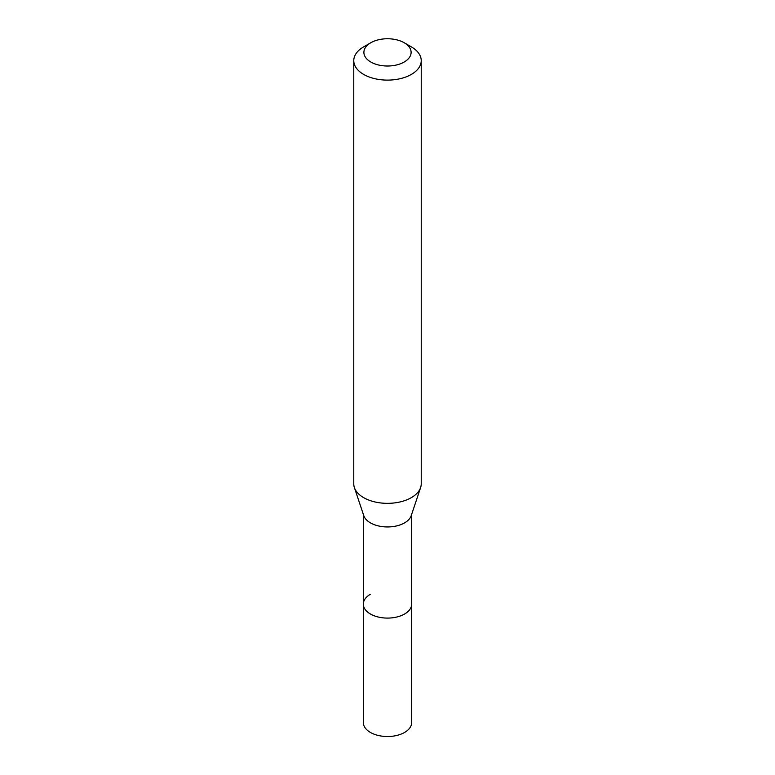 <?xml version="1.0" encoding="UTF-8"?>
<svg xmlns="http://www.w3.org/2000/svg" width="775" height="775" viewBox="0 0 775 775"><rect width="100%" height="100%" fill="white"/><g stroke="black" fill="none" stroke-linecap="round" stroke-linejoin="round"><path stroke-width="1.16" d="M363.33 514.329L363.33 722.562A24.17 13.96 0 0 0 378.248 735.456A24.17 13.96 0 0 0 404.598 732.433A24.17 13.96 0 0 0 411.67 722.562L411.67 604.132A24.17 13.96 180 0 1 404.598 614.003A24.17 13.96 180 0 1 378.248 617.026A24.17 13.96 180 0 1 363.33 604.132A24.17 13.96 180 0 1 370.402 594.26M420.622 487.552L411.234 515.637A24.17 13.96 180 0 1 404.598 522.863A24.17 13.96 180 0 1 380.418 526.332A24.17 13.96 180 0 1 363.766 515.637L354.378 487.552A33.732 19.472 0 0 0 377.619 502.491A33.732 19.472 0 0 0 411.351 497.637A33.732 19.472 0 0 0 420.622 487.552A33.732 19.472 0 0 0 421.232 483.871L421.232 60.644A33.732 19.472 180 0 1 411.351 74.419A33.732 19.472 180 0 1 374.596 78.633A33.732 19.472 180 0 1 353.768 60.644A33.732 19.472 180 0 1 363.649 46.878L370.808 42.741A23.608 13.63 180 0 1 404.192 42.741A23.608 13.63 180 0 1 404.192 62.019A23.608 13.63 180 0 1 370.808 62.019A23.608 13.63 180 0 1 370.808 42.741L363.649 46.878M363.33 604.132A24.17 13.96 0 0 0 378.248 617.026A24.17 13.96 0 0 0 404.598 614.003A24.17 13.96 0 0 0 411.67 604.132L411.67 514.329M353.768 60.644L353.768 483.871A33.732 19.472 0 0 0 354.378 487.552M404.192 42.741L411.351 46.878A33.732 19.472 180 0 1 421.232 60.644"/></g></svg>

